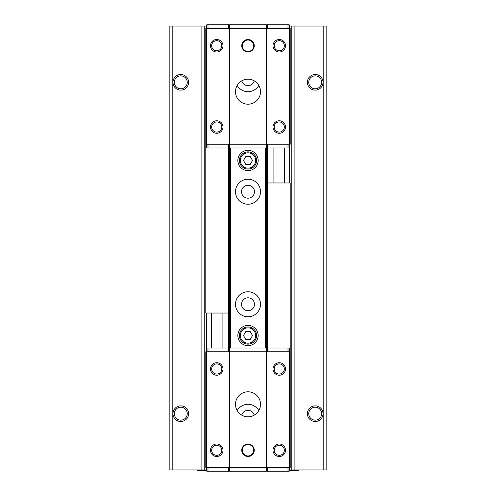 <?xml version="1.0" encoding="UTF-8"?>
<svg xmlns="http://www.w3.org/2000/svg" width="496" height="496" viewBox="0 0 496 496"><rect width="100%" height="100%" fill="white"/><g stroke="black" fill="none" stroke-linecap="round" stroke-linejoin="round"><path stroke-width="0.74" d="M172.193 469.948L169.849 469.948L169.849 26.052L172.193 26.052L172.193 469.948L206.739 469.948M294.109 26.052L326.151 26.052L326.151 469.948L291.766 469.948L291.766 26.052L294.109 26.052L294.109 469.948M315.208 405.864A7.818 7.818 0 0 1 321.978 417.589A7.818 7.818 0 0 1 308.444 417.589A7.818 7.818 0 0 1 315.208 405.864M315.208 74.505A7.818 7.818 0 0 1 321.978 86.23A7.818 7.818 0 0 1 308.444 86.23A7.818 7.818 0 0 1 315.208 74.505M289.261 26.052L291.766 26.052M289.422 467.449L289.422 469.948L291.766 469.948M273.085 182.981L273.085 147.969M284.499 182.981L284.499 147.969M267.381 147.969L267.381 348.031M266.755 147.969L266.755 348.031M229.245 147.969L229.245 348.031M205.797 144.218L206.423 144.218L206.423 28.551L205.797 28.551L205.797 313.019L228.619 313.019L228.619 348.031M211.501 348.031L211.501 313.019M222.915 348.031L222.915 313.019M206.739 26.052L206.578 28.551M204.234 469.948L204.234 26.052L206.578 26.052M204.234 26.052L172.193 26.052M180.792 405.864A7.818 7.818 0 0 1 187.556 417.589A7.818 7.818 0 0 1 174.022 417.589A7.818 7.818 0 0 1 180.792 405.864M180.792 74.505A7.818 7.818 0 0 1 187.556 86.23A7.818 7.818 0 0 1 174.022 86.23A7.818 7.818 0 0 1 180.792 74.505M229.871 348.031L229.871 147.969M230.491 348.031L230.491 147.969M248 150.313A10.162 10.162 0 0 1 256.798 165.552A10.162 10.162 0 0 1 239.202 165.552A10.162 10.162 0 0 1 248 150.313M248 325.37A10.162 10.162 0 0 1 256.798 340.609A10.162 10.162 0 0 1 239.202 340.609A10.162 10.162 0 0 1 248 325.37M237.169 85.448A12.505 12.505 0 0 0 258.831 85.448M258.831 410.552A12.505 12.505 0 0 0 237.169 410.552M248 204.234A12.505 12.505 0 0 0 258.831 185.479A12.505 12.505 0 0 0 237.169 185.479A12.505 12.505 0 0 0 248 204.234M248 316.77A12.505 12.505 0 0 0 258.831 298.015A12.505 12.505 0 0 0 237.169 298.015A12.505 12.505 0 0 0 248 316.77M265.509 348.031L265.509 147.969M266.129 348.031L266.129 147.969M315.208 75.857A6.46 6.46 0 0 1 320.807 85.548A6.46 6.46 0 0 1 309.616 85.548A6.46 6.46 0 0 1 315.208 75.857M315.208 407.222A6.46 6.46 0 0 1 320.807 416.913A6.46 6.46 0 0 1 309.616 416.913A6.46 6.46 0 0 1 315.208 407.222M180.792 75.857A6.46 6.46 0 0 1 186.384 85.548A6.46 6.46 0 0 1 175.193 85.548A6.46 6.46 0 0 1 180.792 75.857M180.792 407.222A6.46 6.46 0 0 1 186.384 416.913A6.46 6.46 0 0 1 175.193 416.913A6.46 6.46 0 0 1 180.792 407.222M248 310.732A6.46 6.46 0 0 0 253.599 301.041A6.46 6.46 0 0 0 242.401 301.041A6.46 6.46 0 0 0 248 310.732M248 198.195A6.46 6.46 0 0 0 253.599 188.499A6.46 6.46 0 0 0 242.401 188.499A6.46 6.46 0 0 0 248 198.195M254.243 415.14A6.46 6.46 0 0 0 241.757 415.14M241.757 80.86A6.46 6.46 0 0 0 254.243 80.86M248 326.932A8.599 8.599 0 0 1 255.446 339.828A8.599 8.599 0 0 1 240.554 339.828A8.599 8.599 0 0 1 248 326.932A8.599 8.599 0 0 1 255.446 339.828A8.599 8.599 0 0 1 240.554 339.828A8.599 8.599 0 0 1 248 326.932M250.257 331.619L245.743 331.619L243.486 335.532L245.743 339.438L250.257 339.438L252.514 335.532L250.257 331.619M248 151.875A8.599 8.599 0 0 1 255.446 164.771A8.599 8.599 0 0 1 240.554 164.771A8.599 8.599 0 0 1 248 151.875A8.599 8.599 0 0 1 255.446 164.771A8.599 8.599 0 0 1 240.554 164.771A8.599 8.599 0 0 1 248 151.875M250.257 156.562L245.743 156.562L243.486 160.468L245.743 164.381L250.257 164.381L252.514 160.468L250.257 156.562M298.797 469.948L298.797 470.264L289.261 470.264M298.797 470.264L298.17 470.89L289.261 470.89M206.739 470.264L197.203 470.264L197.203 469.948M206.739 470.89L197.83 470.89L197.203 470.264M267.381 182.981L290.203 182.981L290.203 467.449L205.797 467.449L205.797 351.782L206.423 351.782L206.423 467.449M289.261 351.782L289.261 348.031L206.739 348.031L206.739 351.782M289.261 467.449L289.261 471.2L206.739 471.2L206.739 467.449M216.74 444.001A6.25 6.25 0 0 1 222.152 453.381A6.25 6.25 0 0 1 211.327 453.381A6.25 6.25 0 0 1 216.74 444.001M216.74 362.725A6.25 6.25 0 0 1 222.152 372.105A6.25 6.25 0 0 1 211.327 372.105A6.25 6.25 0 0 1 216.74 362.725M290.203 351.782L206.423 351.782M229.208 351.782L229.208 467.449M279.26 444.001A6.25 6.25 0 0 1 284.673 453.381A6.25 6.25 0 0 1 273.848 453.381A6.25 6.25 0 0 1 279.26 444.001M279.26 362.725A6.25 6.25 0 0 1 284.673 372.105A6.25 6.25 0 0 1 273.848 372.105A6.25 6.25 0 0 1 279.26 362.725M289.577 351.782L289.577 467.449M266.792 351.782L266.792 467.449M266.166 351.782L266.166 467.449M248 416.807A12.505 12.505 0 0 0 260.505 404.302A12.505 12.505 0 0 0 248 391.797A12.505 12.505 0 0 0 235.495 404.302A12.505 12.505 0 0 0 248 416.807M229.834 351.782L229.834 467.449M279.26 363.909A5.065 5.065 0 0 1 283.65 371.51A5.065 5.065 0 0 1 274.871 371.51A5.065 5.065 0 0 1 279.26 363.909M279.26 445.191A5.065 5.065 0 0 1 283.65 452.792A5.065 5.065 0 0 1 274.871 452.792A5.065 5.065 0 0 1 279.26 445.191M216.74 363.909A5.065 5.065 0 0 1 221.129 371.51A5.065 5.065 0 0 1 212.35 371.51A5.065 5.065 0 0 1 216.74 363.909M216.74 445.191A5.065 5.065 0 0 1 221.129 452.792A5.065 5.065 0 0 1 212.35 452.792A5.065 5.065 0 0 1 216.74 445.191M248 444.546A5.71 5.71 0 0 1 252.948 453.108A5.71 5.71 0 0 1 243.052 453.108A5.71 5.71 0 0 1 248 444.546M248 444.001A6.25 6.25 0 0 1 253.413 453.381A6.25 6.25 0 0 1 242.587 453.381A6.25 6.25 0 0 1 248 444.001M206.423 28.551L290.203 28.551L290.203 144.218L289.577 144.218L289.577 28.551M206.739 144.218L206.739 147.969L289.261 147.969L289.261 144.218M206.739 28.551L206.739 24.8L289.261 24.8L289.261 28.551M279.26 51.999A6.25 6.25 0 0 1 273.848 42.619A6.25 6.25 0 0 1 284.673 42.619A6.25 6.25 0 0 1 279.26 51.999M279.26 133.275A6.25 6.25 0 0 1 273.848 123.895A6.25 6.25 0 0 1 284.673 123.895A6.25 6.25 0 0 1 279.26 133.275M206.423 144.218L289.577 144.218M266.792 144.218L266.792 28.551M216.74 51.999A6.25 6.25 0 0 1 211.327 42.619A6.25 6.25 0 0 1 222.152 42.619A6.25 6.25 0 0 1 216.74 51.999M216.74 133.275A6.25 6.25 0 0 1 211.327 123.895A6.25 6.25 0 0 1 222.152 123.895A6.25 6.25 0 0 1 216.74 133.275M229.208 144.218L229.208 28.551M229.834 144.218L229.834 28.551M248 79.193A12.505 12.505 0 0 0 235.495 91.698A12.505 12.505 0 0 0 248 104.203A12.505 12.505 0 0 0 260.505 91.698A12.505 12.505 0 0 0 248 79.193M266.166 144.218L266.166 28.551M216.74 132.091A5.065 5.065 0 0 1 212.35 124.49A5.065 5.065 0 0 1 221.129 124.49A5.065 5.065 0 0 1 216.74 132.091M216.74 50.809A5.065 5.065 0 0 1 212.35 43.208A5.065 5.065 0 0 1 221.129 43.208A5.065 5.065 0 0 1 216.74 50.809M279.26 132.091A5.065 5.065 0 0 1 274.871 124.49A5.065 5.065 0 0 1 283.65 124.49A5.065 5.065 0 0 1 279.26 132.091M279.26 50.809A5.065 5.065 0 0 1 274.871 43.208A5.065 5.065 0 0 1 283.65 43.208A5.065 5.065 0 0 1 279.26 50.809M228.619 313.019L228.619 147.969M248 51.454A5.71 5.71 0 0 1 243.052 42.892A5.71 5.71 0 0 1 252.948 42.892A5.71 5.71 0 0 1 248 51.454M248 51.999A6.25 6.25 0 0 1 242.587 42.619A6.25 6.25 0 0 1 253.413 42.619A6.25 6.25 0 0 1 248 51.999M323.807 26.052L323.807 469.948M289.422 26.052L289.422 28.551M289.422 144.218L289.422 182.981M206.578 313.019L206.578 351.782M206.578 467.449L206.578 469.948M201.891 26.052L201.891 469.948M248 327.868A7.657 7.657 0 0 1 254.634 339.357A7.657 7.657 0 0 1 241.366 339.357A7.657 7.657 0 0 1 248 327.868M248 152.811A7.657 7.657 0 0 1 254.634 164.3A7.657 7.657 0 0 1 241.366 164.3A7.657 7.657 0 0 1 248 152.811M207.985 348.031L207.985 351.782M228.675 348.031L228.675 351.782M267.325 348.031L267.325 351.782M288.015 348.031L288.015 351.782M229.115 348.031L229.115 351.782M229.375 348.031L229.375 351.782M207.985 471.2L207.985 467.449M228.675 471.2L228.675 467.449M267.325 471.2L267.325 467.449M288.015 471.2L288.015 467.449M266.885 471.2L266.885 467.449M266.625 471.2L266.625 467.449M266.185 471.2L266.185 467.449M229.815 471.2L229.815 467.449M229.375 471.2L229.375 467.449M229.115 471.2L229.115 467.449M266.885 348.031L266.885 351.782M266.625 348.031L266.625 351.782M266.185 348.031L266.185 351.782M229.815 348.031L229.815 351.782M290.203 350.461L289.261 350.461M290.203 351.125L289.261 351.125M290.203 351.509L289.261 351.509M288.015 147.969L288.015 144.218M267.325 147.969L267.325 144.218M228.675 147.969L228.675 144.218M207.985 147.969L207.985 144.218M266.885 147.969L266.885 144.218M266.625 147.969L266.625 144.218M288.015 24.8L288.015 28.551M267.325 24.8L267.325 28.551M228.675 24.8L228.675 28.551M207.985 24.8L207.985 28.551M229.115 24.8L229.115 28.551M229.375 24.8L229.375 28.551M229.815 24.8L229.815 28.551M266.185 24.8L266.185 28.551M266.625 24.8L266.625 28.551M266.885 24.8L266.885 28.551M229.115 147.969L229.115 144.218M229.375 147.969L229.375 144.218M229.815 147.969L229.815 144.218M266.185 147.969L266.185 144.218M205.797 145.539L206.739 145.539M205.797 144.875L206.739 144.875M205.797 144.491L206.739 144.491"/></g></svg>
